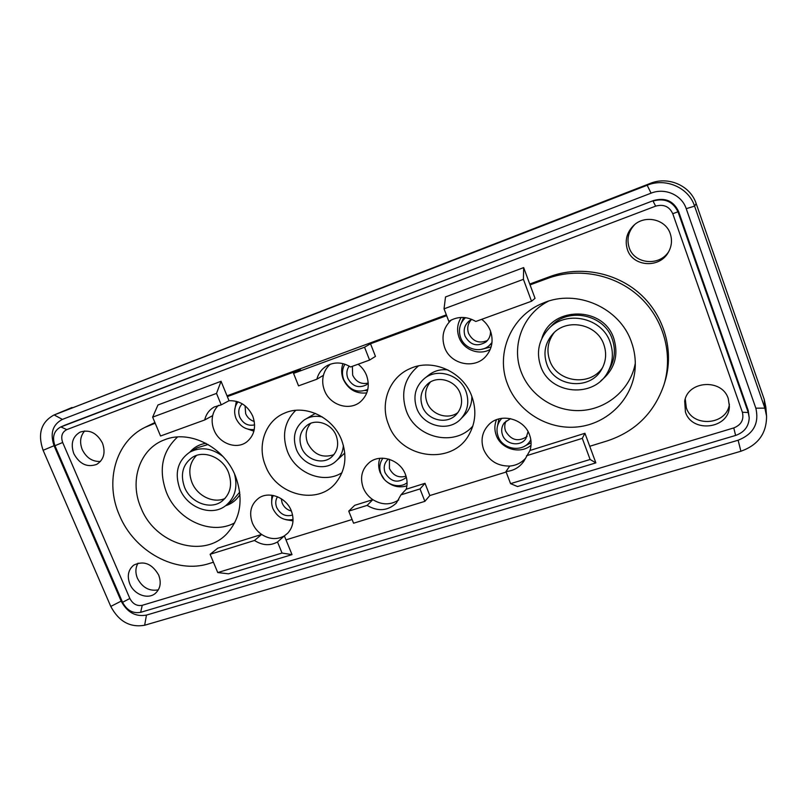 <?xml version="1.0" encoding="UTF-8"?>
<svg xmlns="http://www.w3.org/2000/svg" width="807" height="807" viewBox="0 0 807 807"><rect width="100%" height="100%" fill="white"/><g stroke="black" fill="none" stroke-linecap="round" stroke-linejoin="round"><path stroke-width="1.21" d="M496.517 419.701C494.409 424.805 494.328 430.01 496.265 435.336C500.965 449.065 520.313 454.714 531.026 445.303M524.711 446.11L531.097 442.75M501.893 418.319L500.784 419.519C496.89 424.573 496.002 430.192 498.141 436.395C502.549 449.67 522.754 452.808 529.977 441.167L530.835 439.775M510.518 418.631L504.385 422.697C501.611 426.389 500.986 430.484 502.539 434.983C505.767 444.697 520.485 447.048 525.861 438.625L528.05 431.624M506.1 420.972C504.496 424.22 504.325 427.589 505.586 431.089C511.083 440.35 518.245 442.155 527.052 436.506M461.211 317.444C457.287 323.678 456.57 330.345 459.062 337.437C463.389 349.764 479.197 355.887 490.252 349.391M480.801 349.481L491.12 346.939M465.518 317.655C459.728 323.203 458.104 329.871 460.636 337.659C464.58 349.179 480.427 353.617 489.244 345.537L491.977 342.561M471.813 319.38L469.563 320.641C464.58 324.676 463.067 329.821 465.024 336.085C470.178 345.154 477.149 347.121 485.925 341.997C489.163 339.152 490.696 335.52 490.515 331.112M471.429 319.552C467.788 323.546 466.839 328.167 468.585 333.412C472.872 341.532 479.166 343.893 487.458 340.473M379.835 458.315C378.211 463.016 378.322 467.798 380.188 472.69L384.334 479.388M385.897 480.992C392.303 486.48 399.304 488.094 406.91 485.834M406.203 483.353L407.071 483.141M382.901 458.194C379.562 462.936 378.937 468.201 381.035 474.002C384.798 484.412 398.89 489.213 407.071 482.768M388.49 459.052L387.693 459.728C384.213 463.329 383.345 467.646 385.09 472.7C390.628 481.789 397.468 483.534 405.618 477.946L406.304 477.149M389.458 459.344L389.438 468.504C393.15 475.656 398.678 478.208 406.032 476.17M342.975 363.634C341.139 368.708 341.21 373.873 343.207 379.119C348.16 389.448 356.018 394.038 366.792 392.908M365.107 390.578L367.589 390.417M344.902 364.199C342.118 369.021 341.744 374.176 343.762 379.683C349.401 390.215 357.42 393.463 367.821 389.398M349.149 366.096C346.657 369.767 346.213 373.812 347.807 378.231C352.336 386.402 358.52 388.611 366.378 384.838L368.274 383.204M352.366 366.317L352.659 375.154C356.069 381.963 361.274 384.596 368.264 383.032M285.88 519.708L293.012 520.898M273.22 495.468C271.233 499.614 271.152 504.032 272.968 508.713C277.457 517.489 284.155 521.08 293.052 519.496M277.497 496.759C275.48 499.997 275.217 503.588 276.71 507.502C280.412 514.473 285.698 516.984 292.598 515.048M281.219 498.686L282.157 503.074C284.024 507.27 287.11 509.923 291.408 511.033M330.325 364.199C326.906 367.135 324.606 370.847 323.425 375.336C322.185 380.39 322.548 385.433 324.495 390.467C329.912 405.396 349.966 411.52 360.9 401.361C368.133 394.361 370.02 385.706 366.56 375.396C364.754 370.887 361.95 367.165 358.126 364.229M400.948 494.862L420.013 488.921L425.017 483.322L429.798 495.559L424.875 501.349L353.577 523.208L348.735 511.124L354.697 505.323L372.824 499.654L367.094 505.404C377.999 511.739 387.733 510.982 396.318 503.104L400.948 494.862L406.214 489.203C407.575 484.321 407.303 479.378 405.396 474.375C400.222 459.899 380.632 453.393 369.626 462.29C361.849 468.938 359.72 477.441 363.221 487.801C365.228 492.684 368.426 496.638 372.824 499.654C381.832 505.132 390.467 505.232 398.698 499.957M451.335 319.945C443.356 327.541 441.116 336.711 444.617 347.444C450.447 364.582 475.03 369.747 486.228 355.897C492.149 348.563 493.561 340.272 490.474 331.011C488.659 326.29 485.723 322.397 481.688 319.34M526.507 455.743L582.291 438.362L584.934 433.278L595.869 462.875L517.519 486.53L510.569 483.645L505.969 471.55C513.635 470.804 519.607 467.364 523.884 461.2L529.987 450.467C531.601 445.323 531.46 440.118 529.543 434.862C524.056 418.571 500.723 412.609 489.153 424.3C482.223 431.412 480.377 439.805 483.615 449.479C488.729 460.676 497.445 466.204 509.742 466.063C516.056 465.498 521.292 462.936 525.458 458.386M284.357 535.888L287.776 533.145C293.274 526.931 294.434 519.446 291.277 510.7C286.283 497.445 269.054 490.807 258.835 498.06C250.896 504.193 248.748 512.526 252.409 523.067C254.387 527.738 257.463 531.531 261.619 534.446C269.457 539.409 277.033 539.893 284.357 535.888L292.023 554.631L282.047 553.047L277.507 541.981L284.357 535.888M245.207 428.204L253.902 431.17M238.004 401.815C234.363 406.657 233.687 412.195 235.997 418.43C239.972 426.54 246.064 430.222 254.276 429.495M242.241 403.803C238.701 407.394 237.863 411.822 239.729 417.088C243.109 423.685 248.072 426.278 254.609 424.865M245.056 405.77L245.671 413.668C247.436 417.673 250.301 420.265 254.276 421.476M218.586 405.316C215.61 408.049 213.633 411.489 212.675 415.625C211.646 420.417 212.09 425.218 214.026 430.03C219.211 443.598 236.633 449.953 246.841 441.843C254.427 435.356 256.394 426.792 252.762 416.16C247.648 405.528 239.729 400.383 229.017 400.716L221.219 404.862L216.518 393.402L221.057 381.287L229.017 400.716M422.343 406.385C419.368 397.407 421.244 389.852 427.942 383.718C437.808 375.073 455.703 380.41 460.242 393.493C462.966 401.644 461.564 408.745 456.046 414.778C446.493 425.037 427.115 420.114 422.343 406.385M457.973 412.518C447.966 420.235 431.342 414.707 426.984 402.36C424.351 394.774 425.491 387.996 430.393 382.034M471.833 396.338C471.964 403.51 469.654 409.633 464.913 414.687L460.817 418.914C448.48 432.572 422.989 426.257 416.745 408.292C412.831 396.459 415.363 386.553 424.311 378.574C437.182 367.639 460.161 374.64 466.012 391.526C469.503 401.967 467.778 411.096 460.817 418.914M418.46 365.934C404.438 377.868 400.413 392.878 406.365 410.985C415.807 438.11 454.634 447.31 472.841 426.025M424.311 378.574L428.931 374.932C434.448 370.736 440.763 369.061 447.895 369.909M301.475 447.512C305.974 459.677 322.195 465.084 331.274 457.307C337.528 451.658 339.172 444.455 336.206 435.699C331.879 423.927 316.556 418.339 307.386 425.087C300.305 430.716 298.328 438.201 301.475 447.512M310.665 423.342C305.914 428.991 304.895 435.578 307.598 443.083C313.721 454.593 322.487 458.457 333.886 454.674M315.396 413.396L304.219 419.953C294.848 427.266 292.225 437.041 296.34 449.257C302.222 465.155 323.486 472.145 335.258 461.816C340.171 457.66 342.884 452.172 343.389 445.363M322.356 416.977C315.688 415.474 309.636 416.462 304.219 419.953M295.725 410.339C284.488 421.577 281.734 435.286 287.463 451.476C295.685 473.366 323.789 484.533 341.976 472.71M335.258 461.816L344.781 453.04M184.561 487.297C180.062 474.365 182.715 464.358 192.52 457.266C204.131 449.761 222.752 457.488 228.472 472.357C232.698 484.513 230.479 494.177 221.824 501.339C210.254 510.216 190.523 502.67 184.561 487.297M225.052 498.454C213.401 503.8 197.261 495.952 191.965 482.525C188.031 471.843 189.524 462.825 196.464 455.451M239.719 492.149L232.345 500.804L225.425 505.858C211.343 516.853 187.153 507.684 179.85 488.901C174.342 473.043 177.641 460.807 189.736 452.192C200.691 446.543 211.757 447.966 222.944 456.48M234.504 473.891C237.954 487.428 234.928 498.09 225.425 505.858M177.58 436.96C161.965 451.567 158.283 470.128 166.545 492.653C177.479 520.293 211.515 535.697 234.696 522.845M546.773 364.048C554.167 387.178 590.119 390.961 601.669 369.303C606.057 361.465 606.783 353.234 603.868 344.629C597.15 323.738 566.544 317.726 552.624 334.159C545.068 343.046 543.121 353.002 546.773 364.048M554.137 332.635C547.822 341.159 546.349 350.44 549.728 360.487C556.78 382.367 590.22 387.037 602.688 367.407M607.964 371.765L610.031 368.032C614.934 358.792 615.68 349.169 612.281 339.152C604.332 314.377 568.269 306.942 551.332 326.018L548.367 329.085C538.693 339.989 536.13 352.336 540.67 366.126C549.769 394.603 594.315 398.86 607.964 371.765C612.927 362.404 613.683 352.629 610.233 342.461C602.143 317.312 565.546 309.737 548.367 329.085M548.387 301.203C522.775 314.135 510.972 345.991 521.171 371.886C530.078 395.773 555.488 412.175 581.504 410.491C607.51 408.927 630.771 388.984 635.301 363.19M471.782 396.207C463.057 371.613 432.411 358.106 410.148 368.577C389.388 377.222 379.673 403.076 388.47 424.361C400.373 459.112 452.838 466.153 469.361 434.045C475.727 422.182 476.534 409.573 471.782 396.207M265.574 465.901C276.478 495.579 318.23 505.807 336.216 482.354C345.547 470.168 347.363 456.106 341.664 440.178C333.059 417.128 305.036 403.944 284.8 413.033C265.432 420.669 256.757 445.363 265.574 465.901M235.452 476.08C224.104 446.907 189.615 429.495 164.709 439.744C139.672 448.642 128.989 481.002 141.043 507.986C155.095 544.15 203.707 559.241 227.1 533.467C240.879 517.832 243.664 498.706 235.452 476.08M507.542 384.122C517.842 411.641 547.802 430.131 577.651 426.913C607.51 423.887 632.91 398.87 635.129 368.617C635.785 359.629 634.574 350.833 631.508 342.229C619.937 307.538 576.309 288.613 543.262 303.039C511.265 315.396 495.246 353.405 507.542 384.122M155.186 423.211L145.099 427.307C115.492 441.57 104.517 481.84 119.456 515.28C134.234 551.463 176.017 574.423 209.104 563.558L213.431 562.227M129.846 583.986C134.063 594.567 147.873 599.783 155.247 593.478C160.361 588.848 161.511 582.704 158.686 575.058C152.019 563.649 143.696 560.351 133.72 565.142C128.202 569.772 126.911 576.057 129.846 583.986M138.058 563.145C135.405 567.674 135.203 572.738 137.442 578.337C142.365 587.627 149.335 591.47 158.354 589.856M685.415 411.943C691.831 433.51 729.276 429.031 729.387 406.284L728.277 398.668C722.245 378.382 687.887 380.551 684.699 401.059L685.415 411.943M685.254 399.011L686.293 407.656C692.285 427.831 726.996 425.299 729.387 404.156M73.83 453.685C79.6 464.166 87.237 467.727 96.749 464.358C103.841 459.738 105.747 452.656 102.479 443.124C96.921 432.875 89.466 429.203 80.095 432.108C72.529 436.648 70.441 443.84 73.83 453.685M84.685 430.948C80.266 436.052 79.449 442.266 82.243 449.59C86.359 457.831 92.422 461.786 100.431 461.473M627.402 249.534C632.648 266.673 659.309 268.781 668.246 252.48C671.706 246.448 672.382 240.193 670.264 233.727C665.735 219.191 645.055 214.521 633.848 225.294C626.767 232.275 624.618 240.355 627.402 249.534M634.716 224.558C628.371 231.377 626.525 239.074 629.178 247.658C634.231 264.081 659.45 266.683 668.801 251.491M448.874 321.357L448.823 321.388C457.64 316.122 466.628 316.152 475.817 321.468L531.52 301.233L535.041 298.348L523.672 267.601L523.41 279.333L531.52 301.233M523.672 267.601L445.504 296.966L444.042 308.829L448.843 321.378M529.987 450.467L584.934 433.278M505.969 471.55L509.742 466.063M323.425 375.336L316.848 379.219C318.442 373.298 321.801 368.809 326.916 365.763C334.673 361.707 342.551 362.111 350.581 366.963L369.586 360.063L375.457 356.401L370.524 343.762L364.552 347.222L293.546 373.389L298.55 385.867L316.848 379.219M348.735 511.124L367.094 505.404M406.214 489.203L425.017 483.322M292.023 554.631L228.482 573.817L217.759 572.567L210.113 554.308L217.769 548.175L261.619 534.446L254.487 540.478C262.426 545.522 270.103 546.026 277.507 541.981M210.113 554.308L254.487 540.478M212.675 415.625L204.696 419.963C206.118 414.062 209.336 409.714 214.38 406.92L221.219 404.862M221.057 381.287L157.95 404.993L152.644 417.148L160.543 436.002L204.696 419.963M285.981 539.873L352.094 519.506M429.798 495.559L506.15 472.034M589.735 446.281L607.268 440.884C635.331 431.553 654.225 412.861 663.949 384.818C673.411 354.263 663.647 318.684 639.134 296.391C614.611 274.108 577.842 267.228 547.57 278.435L530.068 284.891M446.644 315.668L370.524 343.762M293.546 373.389L300.456 369.616L227.332 396.6M766.559 416.13L765.833 407.061L764.209 399.314L696.169 203.586C690.358 185.57 668.226 175.956 650.24 183.401L53.686 415.151L647.164 185.247C665.725 177.57 688.593 187.517 694.595 206.128L764.875 408.14L766.559 416.13C766.63 433.399 758.086 445.101 740.907 451.244L144.655 625.243C130.088 627.755 118.8 621.481 110.781 606.43L43.114 450.286C37.505 433.995 41.026 422.283 53.686 415.151M655.647 206.138L66.779 429.627C61.998 432.128 60.636 436.416 62.674 442.488L129.846 598.471C132.792 603.989 136.918 606.269 142.244 605.311L733.775 427.932C741.25 424.906 744.115 419.69 742.39 412.266L672.766 213.724C669.346 206.491 663.636 203.959 655.647 206.138L653.014 201.034C664.726 197.816 673.099 201.518 678.132 212.15L748.25 412.498L749.209 417.794C748.815 426.459 744.276 432.34 735.611 435.437L140.65 612.331C132.873 613.703 126.85 610.364 122.553 602.315L54.947 445.726C52.001 437.162 53.827 430.958 60.414 427.125L653.66 200.509L64.873 425.178L60.908 426.923L66.779 429.627M663.949 384.818L664.938 381.6C674.299 351.398 664.655 316.253 640.455 294.252C616.235 272.252 579.92 265.473 550.001 276.559L529.755 284.034M154.894 422.535L145.099 427.307M446.332 314.841L227.019 395.834M60.414 427.125L64.873 425.178M653.66 200.509C665.291 197.311 673.613 200.983 678.606 211.535L748.22 410.491L749.209 417.794M651.078 193.166L62.381 419.398C52.647 424.573 49.873 433.339 54.069 445.716L121.171 601.114C127.153 612.352 135.576 617.012 146.45 615.095L738.112 440.229C753.435 434.116 759.347 423.433 755.836 408.171L686.232 208.68C681.774 194.901 664.867 187.517 651.078 193.166L647.164 185.247L650.24 183.401M189.736 452.192L197.15 447.835L208.075 444.496M236.34 401.311L234.686 410.309M271.838 495.236L271.656 502.468M382.528 458.184L382.296 459.052M463.642 317.474L461.019 323.657M498.958 418.904L497.516 425.914M444.042 308.829L523.41 279.333M595.869 462.875L590.119 459.486L582.291 438.362M510.569 483.645L590.119 459.486M364.552 347.222L369.586 360.063M152.644 417.148L216.518 393.402M424.875 501.349L420.013 488.921M217.759 572.567L282.047 553.047M189.927 452.081C194.124 447.229 199.46 444.304 205.946 443.305M600.862 380.763C614.531 369.677 618.858 355.625 613.855 338.617C603.525 305.571 550.949 306.135 541.87 338.426M72.015 407.505L54.17 414.949L62.381 419.398M696.169 203.586L694.595 206.128L686.232 208.68M764.209 399.314L764.875 408.14L755.836 408.171M43.114 450.286L54.069 445.716M110.781 606.43L121.171 601.114M144.655 625.243L146.45 615.095M740.907 451.244L738.112 440.229M54.947 445.726L62.674 442.488M122.553 602.315L129.846 598.471M140.65 612.331L142.244 605.311M735.611 435.437L733.775 427.932M748.22 410.491L748.25 412.498L742.39 412.266M678.606 211.535L672.766 213.724M547.57 278.435L550.001 276.559M150.889 424.805L154.984 422.747M239.972 494.55C236.512 500.078 231.72 503.8 225.607 505.727M501.772 418.329L500.784 419.519M491.897 343.257L489.244 345.537M530.845 439.886L529.977 441.167"/></g></svg>

